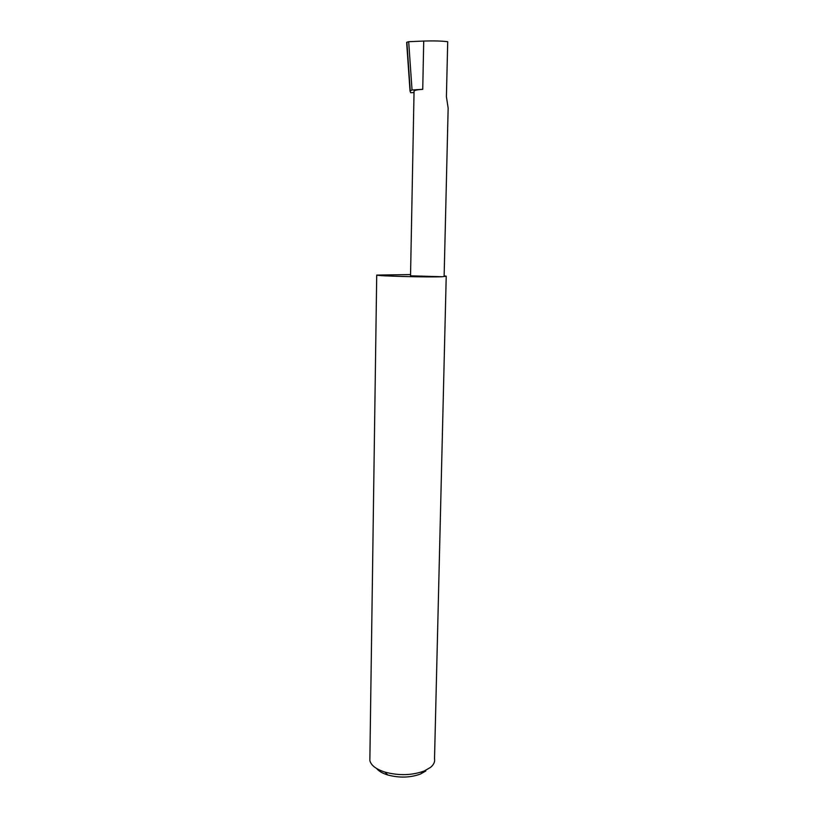 <?xml version="1.0" encoding="UTF-8"?>
<svg xmlns="http://www.w3.org/2000/svg" width="818" height="818" viewBox="0 0 818 818"><rect width="100%" height="100%" fill="white"/><g stroke="black" fill="none" stroke-linecap="round" stroke-linejoin="round"><path stroke-width="1.23" d="M410.534 275.819L442.149 276.74C427.865 277.363 377.998 276.095 376.72 275.083L410.564 274.582M414.051 91.442L414.061 90.962C414.818 90.195 417.712 89.653 422.742 89.326L423.724 41.053C433.622 40.747 441.618 40.961 447.712 41.698L446.413 96.677L448.152 108.119L444.123 276.484L442.149 276.74L446.219 276.208L444.133 275.901M376.628 768.511C378.836 771.19 382.538 773.347 387.722 774.973C399.389 778.071 410.339 777.744 420.575 774.002L425.841 770.965M446.219 276.423L434.522 758.715C435.094 761.793 433.775 764.677 430.544 767.376L424.276 770.975C412.047 775.433 398.959 775.822 385.002 772.12C376.096 769.247 371.045 765.382 369.848 760.535L369.889 757.54M422.742 89.326L412.037 89.96L410.022 91.043L410.697 92.741L414.031 92.546M412.037 89.96L408.683 41.698L406.883 42.229L410.268 90.818M406.883 42.229L406.699 43.272M423.724 41.053L408.683 41.698M414.061 90.962L410.534 275.922M420.575 774.002L424.276 770.975M387.722 774.973L385.002 772.12M369.848 760.535L376.72 275.083M410.022 91.043L406.638 42.403"/></g></svg>
